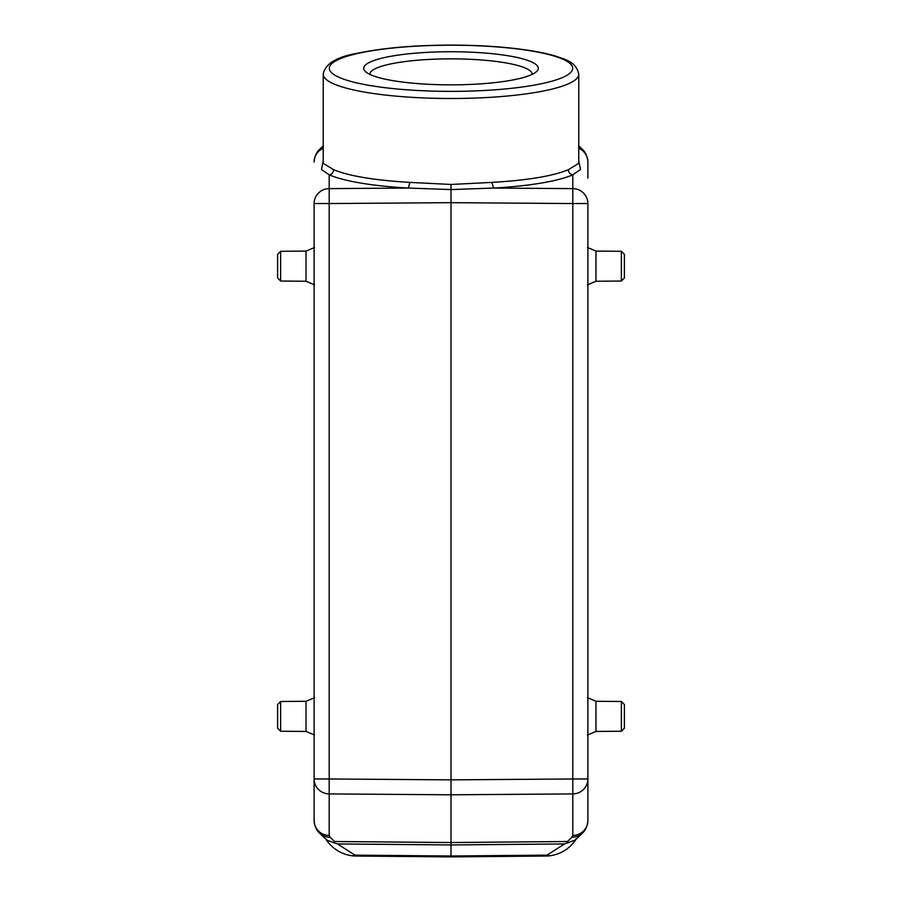 <?xml version="1.0" encoding="UTF-8"?>
<svg xmlns="http://www.w3.org/2000/svg" width="902" height="902" viewBox="0 0 902 902"><rect width="100%" height="100%" fill="white"/><g stroke="black" fill="none" stroke-linecap="round" stroke-linejoin="round"><path stroke-width="1.35" d="M575.408 840.19A36.497 36.497 0 0 1 545.62 856.054L451 856.9L356.38 856.054A36.497 36.497 0 0 1 326.592 840.19M327.246 840.314L337.461 843.945L354.948 855.141L352.31 855.795L451 856.9L451 855.998L451 856.9L549.69 855.795A36.497 36.497 0 0 0 573.785 842.378M549.69 855.795L547.052 855.141L564.539 843.945L574.89 840.179M575.476 840.145L576.096 839.21L575.476 840.157M575.138 840.641L574.371 840.608M547.052 855.141L451 855.998L451 842.547L334.518 841.51L333.717 842.885M327.629 840.608L326.862 840.641M325.904 839.21L326.524 840.145L325.904 839.21M328.215 842.378A36.497 36.497 0 0 0 352.31 855.795M323.243 146.823A15.21 14.646 -134.3 0 0 319.59 149.394L323.243 145.842M324.934 838.341L319.59 833.144A15.21 14.646 -45.7 0 0 330.076 837.18L329.196 835.444A15.21 14.928 180 0 1 314.11 820.516L314.11 203.548A15.21 14.928 180 0 1 329.196 188.619L408.369 188.044L451 189.578L451 184.459L492.109 182.396A4.871 1.545 -93.2 0 0 492.131 183.264L493.631 188.044L451 189.578L451 202.668L329.196 203.548L329.196 174.83L321.507 169.486L323.243 160.906M319.59 149.394C319.635 149.529 314.967 152.483 314.11 162.022A15.21 14.928 0 0 1 323.243 148.334M578.757 160.906L580.493 169.475L572.804 174.83A132.628 25.155 -179.5 0 1 493.631 188.067L572.804 188.619L572.804 203.548L451 202.668L451 842.547L567.482 841.51L571.924 837.18A15.21 14.646 45.7 0 0 582.41 833.144L575.555 839.672M578.757 148.334A15.21 14.928 0 0 1 587.89 162.022L587.89 178.1M492.109 182.396C527.501 180.299 552.926 176.059 568.384 169.7A4.871 4.397 -113.4 0 0 572.804 174.819L572.804 188.619A15.21 14.928 180 0 1 587.89 203.548L587.89 820.516A15.21 14.928 180 0 1 572.804 835.444L572.804 793.918L451 794.797L329.196 793.918L329.196 778.978L314.11 778.978L314.11 806.602M568.384 169.7L578.757 163.318L578.757 74.257C576.164 60.998 563.536 59.194 555.824 56.172C547.909 53.793 538.28 51.764 526.915 50.072C504.455 46.803 479.154 45.145 451 45.1C414.638 45.213 383.948 47.829 358.962 52.947C336.897 56.623 324.991 63.726 323.243 74.257A127.757 24.23 0 0 0 451 98.498A127.757 24.23 0 0 0 578.757 74.257M323.243 74.257L323.243 163.318L333.616 169.7A4.871 4.397 113.4 0 1 329.196 174.819A132.628 25.155 179.5 0 0 408.369 188.067L409.891 182.396L451 184.459M333.616 169.7C349.074 176.059 374.499 180.299 409.891 182.396M451 84.844A87.302 16.563 0 0 0 536.656 71.483A87.302 16.563 0 0 0 451 51.73A87.302 16.563 0 0 0 365.344 71.483A87.302 16.563 0 0 0 451 84.844M532.214 74.359A81.214 15.402 0 0 0 532.214 74.257A81.214 15.402 0 0 0 451 58.855A81.214 15.402 0 0 0 369.786 74.257A81.214 15.402 0 0 0 369.786 74.359M578.757 145.842L582.41 149.394A15.21 14.646 134.3 0 0 578.757 146.823M568.283 842.885L567.482 841.51M319.59 833.144C319.646 833.008 314.967 830.054 314.11 820.516L314.11 806.929M587.89 806.929L587.89 778.978L572.804 778.978L572.804 203.548L587.89 203.548M587.89 804.426L587.89 820.516C587.033 830.043 582.365 833.008 582.41 833.144M280.623 281.029L277.613 277.985L277.613 254.341L280.623 251.297L306.015 251.083L306.015 281.255L280.623 281.029L280.623 251.297M280.623 731.229L277.613 728.185L277.613 704.541L280.623 701.497L306.015 701.282L306.015 731.454L280.623 731.229L280.623 701.497M621.377 731.229L621.377 701.497L624.387 704.541L624.387 728.185L621.377 731.229L595.963 731.454L595.963 701.282L587.394 697.641M621.377 281.029L621.377 251.297L624.387 254.341L624.387 277.985L621.377 281.029L595.963 281.255L595.963 251.083L587.394 247.441M337.461 843.945L451 844.948L564.539 843.945M451 855.998L354.948 855.141M451 91.373A121.68 23.08 0 0 0 572.68 68.293A121.68 23.08 0 0 0 451 45.213A121.68 23.08 0 0 0 329.32 68.293A121.68 23.08 0 0 0 451 91.373M571.924 837.18L572.804 835.444M330.076 837.18L334.518 841.51M329.196 835.444L329.196 793.918A15.21 14.928 -0 0 1 314.11 778.978M314.11 203.548L329.196 203.548L329.196 778.978L451 779.858L572.804 778.978L572.804 793.918A15.21 14.928 -0 0 0 587.89 778.978M573.289 842.987L575.002 840.923M326.998 840.923L328.711 842.987M327.133 840.19L326.558 839.762M326.986 840.912L326.287 838.973M587.89 162.022C587.033 152.472 582.354 149.518 582.41 149.394M575.476 839.739L577.156 838.251M575.014 840.912L575.713 838.973M574.878 840.179L575.442 839.773M306.015 251.083L314.516 247.52M314.516 284.818L306.015 281.255M306.015 701.282L314.516 697.72M314.516 735.017L306.015 731.454M587.394 735.085L595.963 731.454M621.377 701.497L595.963 701.282M587.394 284.885L595.963 281.255M621.377 251.297L595.963 251.083"/></g></svg>
